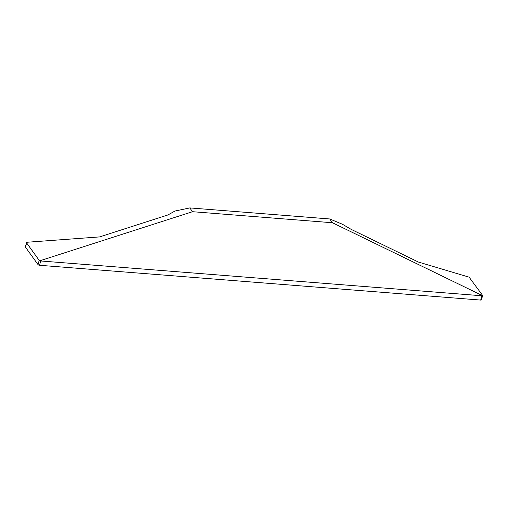 <?xml version="1.0" encoding="UTF-8"?>
<svg xmlns="http://www.w3.org/2000/svg" width="508" height="508" viewBox="0 0 508 508"><rect width="100%" height="100%" fill="white"/><g stroke="black" fill="none" stroke-linecap="round" stroke-linejoin="round"><path stroke-width="0.76" d="M26.518 242.602L25.4 246.945A1.206 0.457 14.4 0 0 25.457 247.155L26.822 242.265L99.625 236.906L167.983 214.928L174.911 211.049L189.801 207.918L192.532 211.703L332.461 222.745L329.736 218.961L342.462 224.269L351.199 229.387L418.427 262.058L469.106 277.165L482.53 295.326L481.806 295.77L480.695 300.082A1.206 0.457 14.4 0 0 481.482 299.853L482.6 295.51M192.532 211.703L40.157 260.68L39.167 260.344L38.062 264.662A1.206 0.457 14.4 0 0 39.554 265.278L480.695 300.082M38.062 264.662L25.457 247.155M39.554 265.278L40.659 260.966L481.806 295.77M482.314 295.567L332.461 222.745M40.659 260.966L40.157 260.68M39.167 260.344L26.568 242.843M189.801 207.918L329.736 218.961"/></g></svg>

